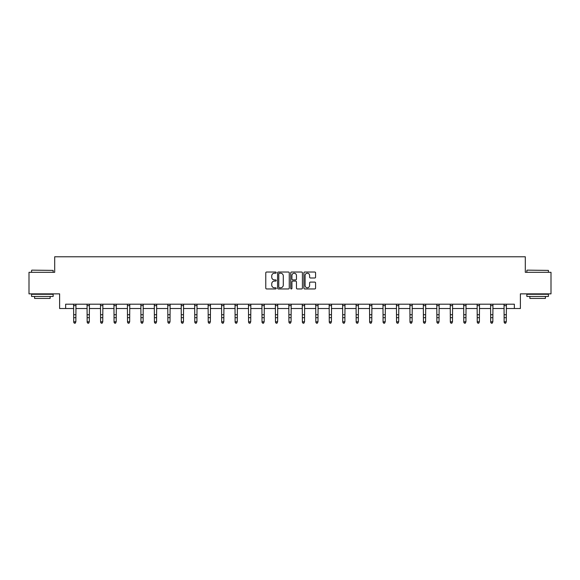 <?xml version="1.0" encoding="UTF-8"?>
<svg xmlns="http://www.w3.org/2000/svg" width="580" height="580" viewBox="0 0 580 580"><rect width="100%" height="100%" fill="white"/><g stroke="black" fill="none" stroke-linecap="round" stroke-linejoin="round"><path stroke-width="0.87" d="M276.203 272.622A0.594 0.594 0 0 0 275.609 272.027L266.619 272.027A0.848 0.848 0 0 0 265.77 272.875L265.77 288.108A0.848 0.848 0 0 0 266.619 288.956L275.609 288.956A0.594 0.594 0 0 0 276.203 288.361A0.594 0.594 0 0 0 275.609 287.774L274.449 287.774A2.712 2.712 0 0 1 271.737 285.063L271.737 283.794A2.712 2.712 0 0 1 274.449 281.082L275.609 281.082A0.594 0.594 0 0 0 276.203 280.495A0.594 0.594 0 0 0 275.609 279.901L274.449 279.901A2.712 2.712 0 0 1 271.737 277.189L271.737 275.921A2.712 2.712 0 0 1 274.449 273.216L275.609 273.216A0.594 0.594 0 0 0 276.203 272.622M314.737 277.994A0.848 0.848 0 0 0 315.578 277.146L315.578 272.875A0.848 0.848 0 0 0 314.737 272.027L304.746 272.027A0.848 0.848 0 0 0 303.898 272.875L303.898 288.108A0.848 0.848 0 0 0 304.746 288.956L314.737 288.956A0.848 0.848 0 0 0 315.578 288.108L315.578 282.946A0.848 0.848 0 0 0 314.737 282.098L310.459 282.098A0.848 0.848 0 0 0 309.611 282.946L309.611 285.505A2.262 2.262 0 0 1 307.349 287.774A2.262 2.262 0 0 1 305.087 285.505L305.087 275.478A2.262 2.262 0 0 1 307.349 273.216A2.262 2.262 0 0 1 309.611 275.478L309.611 277.146A0.848 0.848 0 0 0 310.459 277.994L314.737 277.994M65.649 308.517L65.649 304.203L514.351 304.203L514.351 308.517L520.39 308.517L520.39 293.857L551 293.857L551 272.303L525.306 272.303L525.306 256.781L54.694 256.781L54.694 272.303L29 272.303L29 293.857L59.609 293.857L59.609 308.517L73.711 308.517M289.26 272.875A0.848 0.848 0 0 0 288.412 272.027L278.429 272.027A0.848 0.848 0 0 0 277.581 272.875L277.581 288.108A0.848 0.848 0 0 0 278.429 288.956L288.412 288.956A0.848 0.848 0 0 0 289.26 288.108L289.26 272.875M291.588 272.027L301.571 272.027A0.848 0.848 0 0 1 302.419 272.875L302.419 288.108A0.848 0.848 0 0 1 301.571 288.956L297.301 288.956A0.848 0.848 0 0 1 296.452 288.108L296.452 281.931A0.848 0.848 0 0 0 295.604 281.082L292.769 281.082A0.848 0.848 0 0 0 291.928 281.931L291.928 288.361A0.594 0.594 0 0 1 291.334 288.956A0.594 0.594 0 0 1 290.739 288.361L290.739 272.875A0.848 0.848 0 0 1 291.588 272.027M75.864 308.517L87.159 308.517M89.313 308.517L100.608 308.517M102.761 308.517L114.057 308.517M116.218 308.517L127.513 308.517M129.666 308.517L140.962 308.517M143.115 308.517L154.41 308.517M156.571 308.517L167.867 308.517M170.02 308.517L181.315 308.517M183.469 308.517L194.764 308.517M196.924 308.517L208.22 308.517M210.373 308.517L221.669 308.517M223.822 308.517L235.118 308.517M237.271 308.517L248.566 308.517M250.727 308.517L262.022 308.517M264.175 308.517L275.471 308.517M277.624 308.517L288.92 308.517M291.08 308.517L302.376 308.517M304.529 308.517L315.825 308.517M317.978 308.517L329.273 308.517M331.434 308.517L342.729 308.517M344.882 308.517L356.178 308.517M358.331 308.517L369.627 308.517M371.78 308.517L383.075 308.517M385.236 308.517L396.532 308.517M398.685 308.517L409.98 308.517M412.134 308.517L423.429 308.517M425.589 308.517L436.885 308.517M439.038 308.517L450.334 308.517M452.487 308.517L463.783 308.517M465.943 308.517L477.238 308.517M479.392 308.517L490.687 308.517M492.84 308.517L504.136 308.517M506.289 308.517L514.351 308.517M279.357 273.216A0.594 0.594 0 0 0 278.762 273.803L278.762 287.18A0.594 0.594 0 0 0 279.357 287.774L280.582 287.774A2.712 2.712 0 0 0 283.294 285.063L283.294 275.921A2.712 2.712 0 0 0 280.582 273.216L279.357 273.216M296.452 275.522A2.262 2.262 0 0 0 294.19 273.252A2.262 2.262 0 0 0 291.928 275.522L291.928 279.052A0.848 0.848 0 0 0 292.769 279.901L295.604 279.901A0.848 0.848 0 0 0 296.452 279.052L296.452 275.522M75.219 323.031L75.864 321.791L75.973 304.203L73.602 304.224L73.711 321.791L75.864 321.791L75.219 323.219L74.356 323.031L75.219 323.219M74.356 323.219L73.711 322.27L74.356 323.031M31.842 270.142L53.142 270.403L31.842 270.142M42.362 296.445L31.588 296.445L31.588 294.285L53.142 294.285L53.142 296.445L42.362 296.445M50.127 296.445L50.127 298.424L34.604 298.424L34.604 296.445M527.118 270.142L548.412 270.403L527.118 270.142M537.638 296.445L526.858 296.445L526.858 294.285L548.412 294.285L548.412 296.445L537.638 296.445M545.396 296.445L545.396 298.424L529.874 298.424L529.874 296.445M87.051 304.203L87.159 321.791L89.313 321.791L88.667 323.219L87.805 323.031L88.667 323.219M88.667 323.031L89.313 321.791L89.421 304.203L87.058 304.224M87.805 323.219L87.159 322.27L87.805 323.031M100.499 304.203L100.608 321.791L102.761 321.791L102.116 323.219L101.253 323.031L102.116 323.219M102.116 323.031L102.761 321.791L102.877 304.203L100.507 304.224M101.253 323.219L100.608 322.27L101.253 323.031M113.948 304.203L114.057 321.791L116.218 321.791L115.572 323.219L114.709 323.031L115.572 323.219M115.572 323.031L116.218 321.791L116.326 304.203L113.956 304.224M114.709 323.219L114.057 322.27L114.709 323.031M129.021 323.031L129.666 321.791L129.775 304.203L127.412 304.224L127.513 321.791L129.666 321.791L129.021 323.219L128.158 323.031L129.021 323.219M128.158 323.219L127.513 322.27L128.158 323.031M142.47 323.031L143.115 321.791L143.224 304.203L140.86 304.224L140.962 321.791L143.115 321.791L142.47 323.219L141.607 323.031L142.47 323.219M141.607 323.219L140.962 322.27L141.607 323.031M155.918 323.031L156.571 321.791L156.68 304.203L154.309 304.224L154.41 321.791L156.571 321.791L155.918 323.219L155.063 323.031L155.918 323.219M155.063 323.219L154.41 322.27L155.063 323.031M169.375 323.031L170.02 321.791L170.129 304.203L167.758 304.224L167.867 321.791L170.02 321.791L169.375 323.219L168.512 323.031L169.375 323.219M168.512 323.219L167.867 322.27L168.512 323.031M182.823 323.031L183.469 321.791L183.577 304.203L181.214 304.224L181.315 321.791L183.469 321.791L182.823 323.219L181.96 323.031L182.823 323.219M181.96 323.219L181.315 322.27L181.96 323.031M196.272 323.031L196.924 321.791L197.033 304.203L194.662 304.224L194.764 321.791L196.924 321.791L196.272 323.219L195.409 323.031L196.272 323.219M195.409 323.219L194.764 322.27L195.409 323.031M209.728 323.031L210.373 321.791L210.482 304.203L208.111 304.224L208.22 321.791L210.373 321.791L209.728 323.219L208.865 323.031L209.728 323.219M208.865 323.219L208.22 322.27L208.865 323.031M223.177 323.031L223.822 321.791L223.931 304.203L221.567 304.224L221.669 321.791L223.822 321.791L223.177 323.219L222.314 323.031L223.177 323.219M222.314 323.219L221.669 322.27L222.314 323.031M236.625 323.031L237.271 321.791L237.38 304.224L235.016 304.224L235.118 321.791L237.271 321.791L236.625 323.219L235.763 323.031L236.625 323.219M235.763 323.219L235.118 322.27L235.763 323.031M250.081 323.031L250.727 321.791L250.828 304.224L248.465 304.224L248.566 321.791L250.727 321.791L250.081 323.219L249.219 323.031L250.081 323.219M249.219 323.219L248.566 322.27L249.219 323.031M263.53 323.031L264.175 321.791L264.277 304.224L261.921 304.224L262.022 321.791L264.175 321.791L263.53 323.219L262.668 323.031L263.53 323.219M262.668 323.219L262.022 322.27L262.668 323.031M276.979 323.031L277.624 321.791L277.726 304.224L275.369 304.224L275.471 321.791L277.624 321.791L276.979 323.219L276.116 323.031L276.979 323.219M276.116 323.219L275.471 322.27L276.116 323.031M290.428 323.031L291.08 321.791L291.189 304.203L288.818 304.224L288.92 321.791L291.08 321.791L290.428 323.219L289.572 323.031L290.428 323.219M289.572 323.219L288.92 322.27L289.572 323.031M302.267 304.203L302.376 321.791L304.529 321.791L303.884 323.219L303.021 323.031L303.884 323.219M303.884 323.031L304.529 321.791L304.638 304.203L302.274 304.224M303.021 323.219L302.376 322.27L303.021 323.031M315.716 304.203L315.825 321.791L317.978 321.791L317.332 323.219L316.47 323.031L317.332 323.219M317.332 323.031L317.978 321.791L318.087 304.203L315.723 304.224M316.47 323.219L315.825 322.27L316.47 323.031M329.164 304.203L329.273 321.791L331.434 321.791L330.781 323.219L329.918 323.031L330.781 323.219M330.781 323.031L331.434 321.791L331.543 304.203L329.172 304.224M329.918 323.219L329.273 322.27L329.918 323.031M342.613 304.203L342.729 321.791L344.882 321.791L344.237 323.219L343.375 323.031L344.237 323.219M344.237 323.031L344.882 321.791L344.991 304.203L342.62 304.224M343.375 323.219L342.729 322.27L343.375 323.031M357.686 323.031L358.331 321.791L358.44 304.203L356.076 304.224L356.178 321.791L358.331 321.791L357.686 323.219L356.823 323.031L357.686 323.219M356.823 323.219L356.178 322.27L356.823 323.031M371.135 323.031L371.78 321.791L371.896 304.203L369.525 304.224L369.627 321.791L371.78 321.791L371.135 323.219L370.272 323.031L371.135 323.219M370.272 323.219L369.627 322.27L370.272 323.031M384.591 323.031L385.236 321.791L385.345 304.203L382.974 304.224L383.075 321.791L385.236 321.791L384.591 323.219L383.728 323.031L384.591 323.219M383.728 323.219L383.075 322.27L383.728 323.031M398.039 323.031L398.685 321.791L398.793 304.203L396.43 304.224L396.532 321.791L398.685 321.791L398.039 323.219L397.177 323.031L398.039 323.219M397.177 323.219L396.532 322.27L397.177 323.031M411.488 323.031L412.134 321.791L412.242 304.203L409.879 304.224L409.98 321.791L412.134 321.791L411.488 323.219L410.625 323.031L411.488 323.219M410.625 323.219L409.98 322.27L410.625 323.031M424.937 323.031L425.589 321.791L425.698 304.203L423.327 304.224L423.429 321.791L425.589 321.791L424.937 323.219L424.082 323.031L424.937 323.219M424.082 323.219L423.429 322.27L424.082 323.031M438.393 323.031L439.038 321.791L439.147 304.203L436.784 304.224L436.885 321.791L439.038 321.791L438.393 323.219L437.53 323.031L438.393 323.219M437.53 323.219L436.885 322.27L437.53 323.031M451.842 323.031L452.487 321.791L452.596 304.203L450.232 304.224L450.334 321.791L452.487 321.791L451.842 323.219L450.979 323.031L451.842 323.219M450.979 323.219L450.334 322.27L450.979 323.031M465.29 323.031L465.943 321.791L466.045 304.224L463.681 304.224L463.783 321.791L465.943 321.791L465.29 323.219L464.428 323.031L465.29 323.219M464.428 323.219L463.783 322.27L464.428 323.031M478.747 323.031L479.392 321.791L479.493 304.224L477.13 304.224L477.238 321.791L479.392 321.791L478.747 323.219L477.884 323.031L478.747 323.219M477.884 323.219L477.238 322.27L477.884 323.031M492.195 323.031L492.84 321.791L492.942 304.224L490.586 304.224L490.687 321.791L492.84 321.791L492.195 323.219L491.333 323.031L492.195 323.219M491.333 323.219L490.687 322.27L491.333 323.031M505.644 323.031L506.289 321.791L506.405 304.203L504.034 304.224L504.136 321.791L506.289 321.791L505.644 323.219L504.781 323.031L505.644 323.219M504.781 323.219L504.136 322.27L504.781 323.031M75.864 314.723L73.711 314.723M75.864 317.68L73.711 317.68M75.864 305.624L73.711 305.624M89.313 314.723L87.159 314.723M89.313 317.68L87.159 317.68M89.313 305.624L87.159 305.624M102.761 314.723L100.608 314.723M102.761 317.68L100.608 317.68M102.761 305.624L100.608 305.624M116.218 314.723L114.057 314.723M116.218 317.68L114.057 317.68M116.218 305.624L114.057 305.624M129.666 314.723L127.513 314.723M129.666 317.68L127.513 317.68M129.666 305.624L127.513 305.624M143.115 314.723L140.962 314.723M143.115 317.68L140.962 317.68M143.115 305.624L140.962 305.624M156.571 314.723L154.41 314.723M156.571 317.68L154.41 317.68M156.571 305.624L154.41 305.624M170.02 314.723L167.867 314.723M170.02 317.68L167.867 317.68M170.02 305.624L167.867 305.624M183.469 314.723L181.315 314.723M183.469 317.68L181.315 317.68M183.469 305.624L181.315 305.624M196.924 314.723L194.764 314.723M196.924 317.68L194.764 317.68M196.924 305.624L194.764 305.624M210.373 314.723L208.22 314.723M210.373 317.68L208.22 317.68M210.373 305.624L208.22 305.624M223.822 314.723L221.669 314.723M223.822 317.68L221.669 317.68M223.822 305.624L221.669 305.624M237.271 314.723L235.118 314.723M237.271 317.68L235.118 317.68M237.271 305.624L235.118 305.624M250.727 314.723L248.566 314.723M250.727 317.68L248.566 317.68M250.727 305.624L248.566 305.624M264.175 314.723L262.022 314.723M264.175 317.68L262.022 317.68M264.175 305.624L262.022 305.624M277.624 314.723L275.471 314.723M277.624 317.68L275.471 317.68M277.624 305.624L275.471 305.624M291.08 314.723L288.92 314.723M291.08 317.68L288.92 317.68M291.08 305.624L288.92 305.624M304.529 314.723L302.376 314.723M304.529 317.68L302.376 317.68M304.529 305.624L302.376 305.624M317.978 314.723L315.825 314.723M317.978 317.68L315.825 317.68M317.978 305.624L315.825 305.624M331.434 314.723L329.273 314.723M331.434 317.68L329.273 317.68M331.434 305.624L329.273 305.624M344.882 314.723L342.729 314.723M344.882 317.68L342.729 317.68M344.882 305.624L342.729 305.624M358.331 314.723L356.178 314.723M358.331 317.68L356.178 317.68M358.331 305.624L356.178 305.624M371.78 314.723L369.627 314.723M371.78 317.68L369.627 317.68M371.78 305.624L369.627 305.624M385.236 314.723L383.075 314.723M385.236 317.68L383.075 317.68M385.236 305.624L383.075 305.624M398.685 314.723L396.532 314.723M398.685 317.68L396.532 317.68M398.685 305.624L396.532 305.624M412.134 314.723L409.98 314.723M412.134 317.68L409.98 317.68M412.134 305.624L409.98 305.624M425.589 314.723L423.429 314.723M425.589 317.68L423.429 317.68M425.589 305.624L423.429 305.624M439.038 314.723L436.885 314.723M439.038 317.68L436.885 317.68M439.038 305.624L436.885 305.624M452.487 314.723L450.334 314.723M452.487 317.68L450.334 317.68M452.487 305.624L450.334 305.624M465.943 314.723L463.783 314.723M465.943 317.68L463.783 317.68M465.943 305.624L463.783 305.624M479.392 314.723L477.238 314.723M479.392 317.68L477.238 317.68M479.392 305.624L477.238 305.624M492.84 314.723L490.687 314.723M492.84 317.68L490.687 317.68M492.84 305.624L490.687 305.624M506.289 314.723L504.136 314.723M506.289 317.68L504.136 317.68M506.289 305.624L504.136 305.624M31.588 272.303L31.588 270.403M36.504 294.285L36.504 293.857M48.227 294.285L48.227 293.857M53.142 272.303L53.142 270.403M526.858 272.303L526.858 270.403M531.773 294.285L531.773 293.857M543.496 294.285L543.496 293.857M548.412 272.303L548.412 270.403"/></g></svg>
